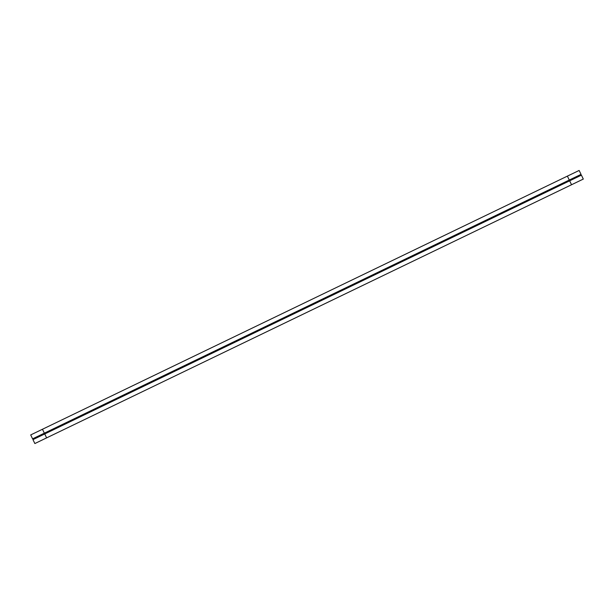 <?xml version="1.0" encoding="UTF-8"?>
<svg xmlns="http://www.w3.org/2000/svg" width="614" height="614" viewBox="0 0 614 614"><rect width="100%" height="100%" fill="white"/><g stroke="black" fill="none" stroke-linecap="round" stroke-linejoin="round"><path stroke-width="0.92" d="M567.382 176.126L30.7 434.927L32.588 438.841L581.036 174.368L579.14 170.454L567.382 176.126L569.278 180.04M42.458 429.255L44.346 433.177M569.654 180.823L32.964 439.632L34.86 443.546L74.048 424.65L583.3 179.073L581.412 175.159L569.654 180.823L571.542 184.745M44.722 433.96L46.618 437.874"/></g></svg>
